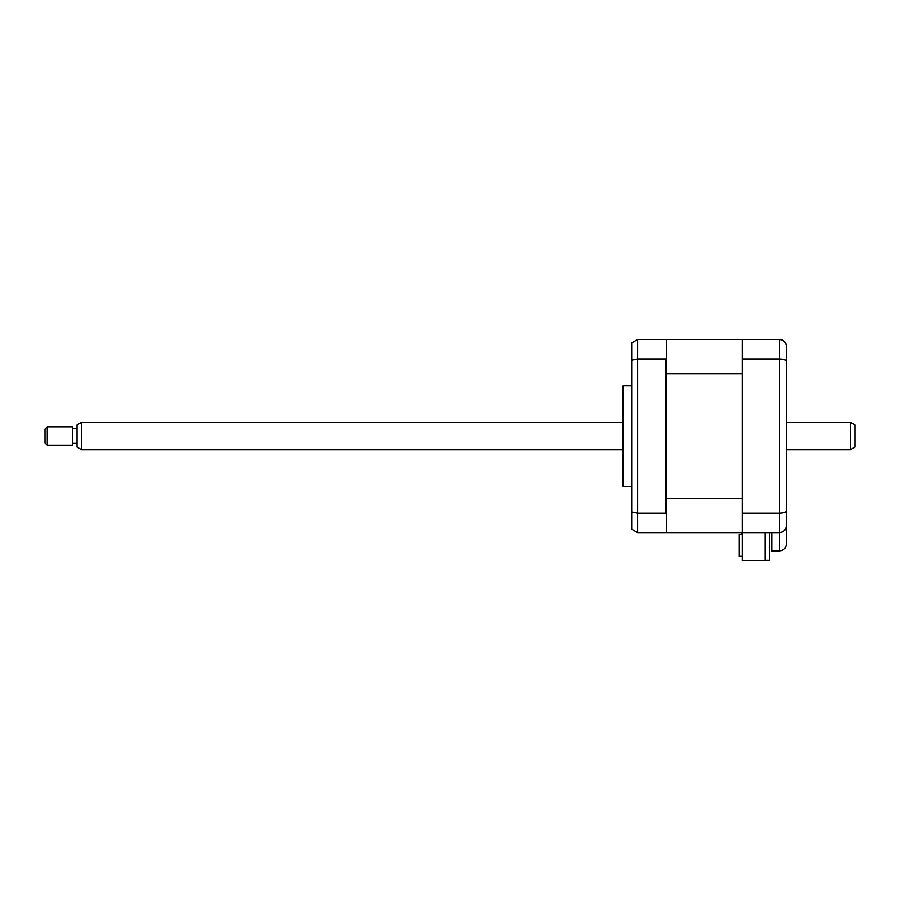 <?xml version="1.0" encoding="UTF-8"?>
<svg xmlns="http://www.w3.org/2000/svg" width="900" height="900" viewBox="0 0 900 900"><rect width="100%" height="100%" fill="white"/><g stroke="black" fill="none" stroke-linecap="round" stroke-linejoin="round"><path stroke-width="1.35" d="M765.079 532.597L765.079 560.52L742.196 560.52L742.196 532.597L779.49 532.597C783.63 532.17 785.914 529.875 786.352 525.735L786.352 544.039C785.914 548.179 783.63 550.474 779.49 550.901L779.49 532.597C783.754 532.102 786.038 529.819 786.352 525.735L786.352 510.694C786.038 512.156 783.754 512.966 779.49 513.135L779.49 358.954C783.754 359.111 786.038 359.933 786.352 361.395L786.352 510.694M771.716 532.597L771.716 550.901L779.49 550.901C783.63 550.474 785.914 548.179 786.352 544.039M742.196 556.346L739.215 556.346L739.215 534.375L741.51 534.375L741.51 532.597L666.686 532.597L742.196 532.597L742.196 339.48L779.49 339.48C783.754 339.975 786.038 342.27 786.352 346.343L786.352 361.395M742.196 358.954L779.49 358.954L779.49 339.48C783.754 339.975 786.038 342.27 786.352 346.343M742.196 513.135L779.49 513.135L779.49 532.597M623.137 436.039L623.137 385.706L622.53 387.99L622.53 484.099L623.137 486.382L623.137 436.039M742.196 339.48L666.686 339.48L666.686 340.402L665.775 339.48L637.627 339.48L637.627 532.597L665.775 532.597L666.686 531.686L666.686 532.597M666.686 498.251L742.196 498.251L742.196 373.838L666.686 373.838L666.686 514.271L665.775 513.135L637.627 513.135L631.676 511.92L631.676 529.166L637.627 532.597M665.775 513.135L665.775 358.954L637.627 358.954L631.676 360.169L631.676 511.92M666.686 373.838L666.686 357.817L665.775 358.954M666.686 514.271L666.686 531.686M631.676 360.169L631.676 342.923L637.627 339.48M666.686 340.402L666.686 357.817M769.658 532.597L769.658 560.396L765.079 560.396M741.51 532.597L741.51 534.375L739.215 534.375M855 424.957L855 447.131L850.421 449.775L850.421 422.314L855 424.957M81.608 449.775L77.029 447.131L77.029 424.957L81.608 422.314L81.608 449.775L622.53 449.775M47.284 426.892L47.284 445.196L72.461 445.196L72.461 426.892L47.284 426.892L45 429.176L45 442.901L47.284 445.196M631.676 385.706L623.137 385.706M631.676 486.382L623.137 486.382M81.608 422.314L622.53 422.314M786.352 422.314L850.421 422.314M77.029 428.715L72.461 428.715M77.029 443.363L72.461 443.363M786.352 449.775L850.421 449.775"/></g></svg>

